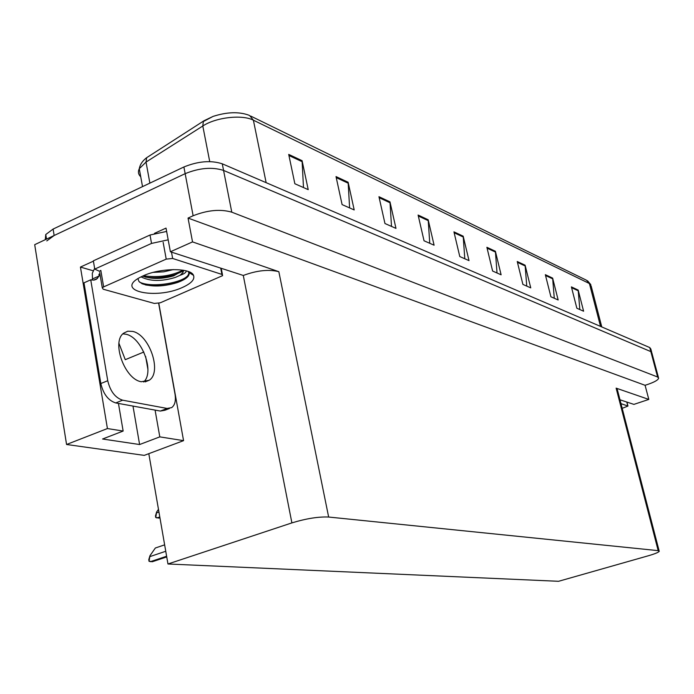 <?xml version="1.0" encoding="UTF-8"?>
<svg xmlns="http://www.w3.org/2000/svg" width="694" height="694" viewBox="0 0 694 694"><rect width="100%" height="100%" fill="white"/><g stroke="black" fill="none" stroke-linecap="round" stroke-linejoin="round"><path stroke-width="1.04" d="M93.135 270.764L80.435 267.069L93.404 261.161M154.441 233.375L166.022 228.1L170.386 251.775L243.29 275.466C256.832 270.426 268.682 269.168 278.841 271.692L192.533 241.902L170.386 251.775M619.994 399.805L633.908 404.385L648.812 399.423L616.125 388.137L617.339 389.577L659.118 550.88M645.082 385.3L188.048 218.072L193.132 215.756C207.532 210.1 220.414 208.903 231.779 212.173L657.608 376.989L658.632 378.256C658.033 380.026 654.65 381.986 648.5 384.146L645.082 385.3L648.812 399.423M45.292 239.682L45.761 234.52L53.1 229.072L183.893 166.985C198.128 161.19 210.924 160.132 222.271 163.81L649.758 347.564L650.842 351.606L651.883 352.968L650.842 351.606L223.572 170.429L650.842 351.606L657.608 376.989M46.793 240.913L54.149 235.5L185.159 173.665C199.412 167.887 212.217 166.812 223.572 170.429C212.217 166.812 199.412 167.887 185.159 173.665L34.7 244.678L66.563 444.49L107.423 428.554L80.435 267.069M192.533 241.902L188.048 218.072M66.563 444.49L144.248 455.377L183.563 440.647L158.805 303.269M167.965 563.988L558.575 581.294L648.448 555.738C654.763 553.899 658.363 552.441 659.239 551.348L658.19 550.646L328.652 517.039C318.485 516.588 306.236 518.539 291.896 522.894L167.965 563.988L148.802 453.668M118.448 403.431L123.142 431.052L107.423 428.554M183.563 440.647L159.802 436.873L155.083 410.102M147.909 369.382L145.645 356.49M118.96 343.357L125.267 359.683L143.823 352.023M123.142 431.052L102.573 439.007L139.607 444.533L132.988 406.077M139.607 444.533L159.802 436.873M288.713 154.406L294.855 183.745L308.214 189.644L302.081 160.678L288.713 154.406M303.486 187.554L302.081 160.678M336.017 176.58L342.099 204.6L354.2 209.944L348.128 182.253L336.017 176.58M349.611 207.914L348.128 182.253M378.95 196.697L384.962 223.529L395.979 228.387L389.976 201.867L378.95 196.697M391.511 226.418L389.976 201.867M418.1 215.045L424.034 240.775L434.097 245.208L428.181 219.772L418.1 215.045M429.76 243.299L428.181 219.772M571.396 286.891L576.844 308.231L583.602 311.216L578.18 290.075L571.396 286.891M579.828 309.541L578.18 290.075M545.337 274.677L550.889 296.772L558.158 299.982L552.632 278.103L545.337 274.677M554.28 298.264L552.632 278.103M517.238 261.517L522.894 284.41L530.745 287.88L525.115 265.203L517.238 261.517M526.755 286.119L525.115 265.203M486.876 247.281L492.619 271.05L501.12 274.798L495.395 251.271L486.876 247.281M497.025 272.994L495.395 251.271M453.937 231.848L459.784 256.554L469.014 260.623L463.193 236.186L453.937 231.848M464.798 258.767L463.193 236.186M142.522 186.625L139.277 168.703C140.006 164.582 142.452 160.913 146.634 157.712L204.097 120.695L213.067 116.41C226.695 112.029 238.476 111.569 248.426 115.022L249.675 115.568L253.388 120.192C242.327 114.328 215.86 117.303 202.804 125.996L146.035 162.075L139.277 168.703C137.811 171.73 138.297 174.42 140.743 176.77M649.758 347.564L650.807 348.943L651.675 352.196M155.734 517.533L155.465 515.954L156.627 512.016L155.734 517.533L159.42 517.845M156.627 512.016L158.475 509.344M149.045 561.307L148.768 559.685L149.947 555.747L149.045 561.307L152.827 561.481M164.643 544.851L155.352 548L149.947 555.747M141.359 381.735L149.227 380.243C162.266 372.201 149.401 334.525 132.571 331.394L127.713 331.212L123.61 333.198C111.135 341.942 124.92 379.609 141.359 381.735M122.89 333.866L125.866 334.222C141.958 337.18 154.996 372.262 143.623 381.978M167.107 408.445L122.638 400.186C115.23 397.801 110.268 391.312 107.744 380.72L90.732 279.812L83.983 282.84L100.83 383.539C103.337 394.105 108.307 400.568 115.733 402.936L160.357 411.065L167.107 408.445L171.652 407.63C174.914 405.166 176.033 400.69 175.027 394.183L158.648 303.313M100.04 274.633L98.904 274.303L99.19 275.952L96.379 279.292L94.02 280.098L90.732 279.812M169.457 408.48L164.929 410.241L160.357 411.065M91.894 280.064L92.475 278.953L92.302 273.271L94.627 268.378M166.638 231.432L150.017 235.014L93.352 260.823L94.748 269.09L99.476 271.302L100.812 270.365L103.64 286.891L166.213 259.114L172.65 258.463L221.907 274.416L222.644 275.631L160.331 302.775L154.328 303.434L103.224 289.224L102.287 287.819L103.64 286.891M150.017 235.014L151.535 243.421L168.182 239.829M99.19 275.952L92.475 278.953M99.91 273.852L98.904 274.303M151.535 243.421L94.748 269.09M620.983 403.639L627.957 406.051L622.197 408.341M182.349 287.498C155.768 299.843 114.501 290.977 139.772 277.522L143.294 275.787C160.505 267.763 190.807 267.667 193.522 275.353C195.031 279.413 191.31 283.456 182.349 287.498M137.959 278.606L138.913 281.434L142.079 283.733C151.882 287.082 163.558 286.709 177.091 282.632L178.514 282.12C185.532 279.387 189.089 276.516 189.193 273.505L188.161 271.475M142.686 276.065L143.25 276.325C152.168 279.283 162.335 279.118 173.752 275.83L183.129 270.218M141.038 276.854C150.034 281.434 161.476 281.617 175.374 277.409L180.136 275.258L182.912 272.577L183.667 270.304M153.201 272.386L163.706 271.822L173.353 269.576M99.667 272.412L102.287 287.819M186.244 270.877C186.287 272.404 184.248 273.861 180.136 275.258M145.436 277.114C155.274 278.441 165.311 277.565 175.539 274.486L183.632 270.842M145.436 284.913C155.786 286.579 166.456 285.728 177.447 282.363L184.934 279.014M143.372 275.752C158.319 277.834 171.487 275.978 182.895 270.174M139.572 282.128C151.743 288.236 182.904 282.77 188.057 275.266L189.028 272.881M189.011 272.551L188.751 271.692M231.779 212.173L222.271 163.81M193.132 215.756L183.893 166.985M328.652 517.039L278.841 271.692M658.19 550.646L616.125 388.137M291.896 522.894L243.29 275.466M204.097 120.695L146.634 157.712L146.035 162.075L149.878 183.129M213.067 116.41L203.316 121.563L202.804 125.996L209.727 161.607M601.776 326.943L591.175 286.058L586.491 280.229L250.812 116.124M600.527 326.406L589.423 283.542L253.388 120.192L266.14 182.669M53.1 229.072L54.149 235.5M454.154 232.768L463.323 237.053M487.084 248.166L495.525 252.113M517.455 262.367L525.245 266.01M545.545 275.509L552.762 278.884M571.596 287.689L578.302 290.829M418.317 216.008L428.311 220.683M379.176 197.703L390.115 202.822M336.243 177.621L348.267 183.242M288.938 155.508L302.22 161.711M158.943 512.025L156.766 512.788M159.802 516.961L156.879 517.984M159.906 517.594L158.406 518.114M165.753 551.27L150.086 556.545M166.621 556.241L150.216 561.732M166.716 556.814L151.795 561.802M122.638 400.186L115.733 402.936M107.744 380.72L100.83 383.539M627.775 405.843L626.786 402.043M166.213 259.114L163.133 242.284M172.65 258.463L171.487 252.139M221.907 274.416L220.744 268.352M658.441 377.527L651.883 352.968M587.506 280.749L590.828 284.644M45.761 234.52L46.507 239.109M159.932 517.724L159.16 517.993M166.733 556.918L152.446 561.698M145.141 381.882L149.227 380.243M93.612 280.142L97.559 278.363M627.931 405.929L626.925 402.095M182.912 272.577L182.617 270.981M222.462 274.677L221.273 268.535M188.846 272.456L193.522 275.353M188.221 276.16L188.057 275.266M173.752 275.83L175.539 274.486"/></g></svg>
